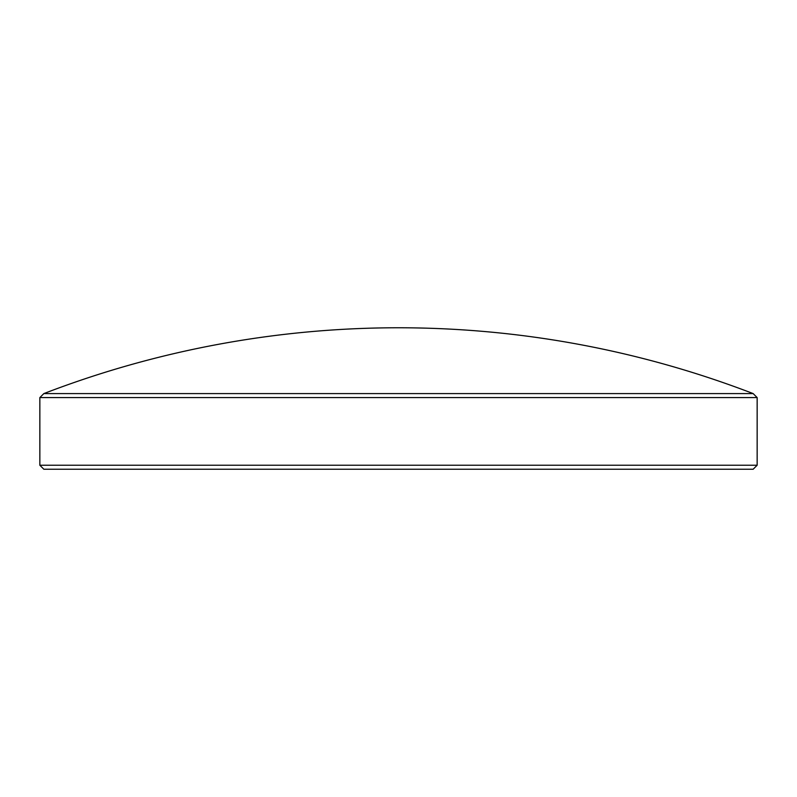 <?xml version="1.0" encoding="UTF-8"?>
<svg xmlns="http://www.w3.org/2000/svg" width="797" height="797" viewBox="0 0 797 797"><rect width="100%" height="100%" fill="white"/><g stroke="black" fill="none" stroke-linecap="round" stroke-linejoin="round"><path stroke-width="1.2" d="M753.155 469.234L43.845 469.234L39.85 465.239L757.15 465.239L753.155 469.234M753.155 393.588A988.41 988.41 0 0 0 43.845 393.588L753.155 393.588L757.15 397.583L39.85 397.583L39.85 465.239M757.15 397.583L757.15 465.239M43.845 393.588L39.85 397.583"/></g></svg>
